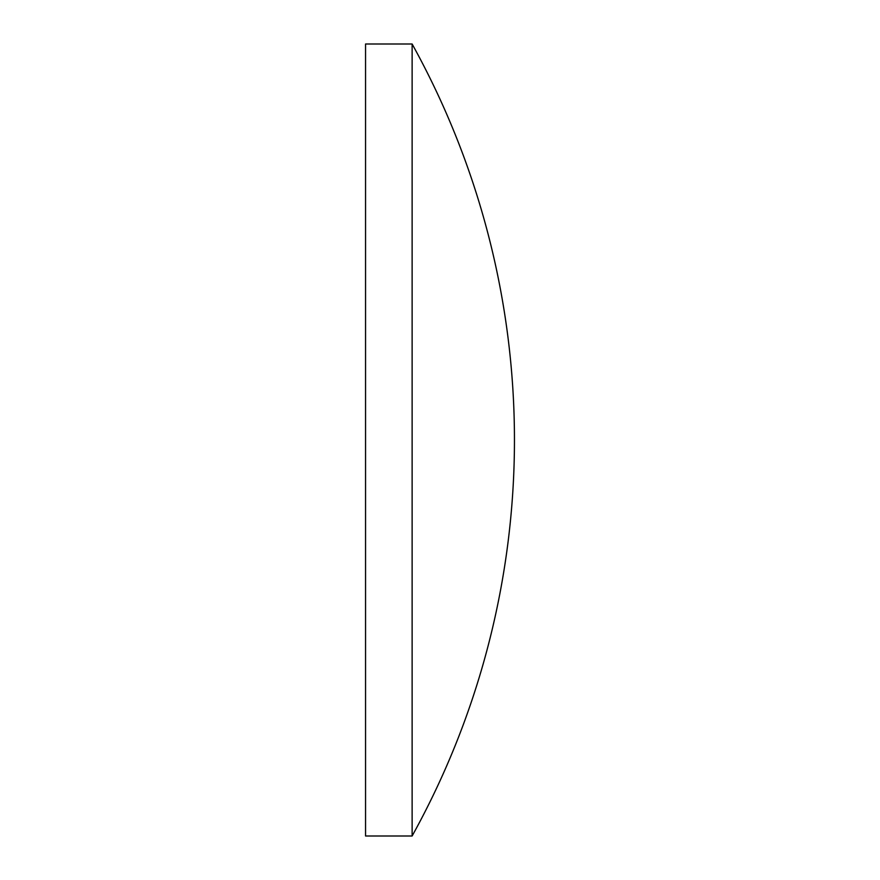 <?xml version="1.0" encoding="UTF-8"?>
<svg xmlns="http://www.w3.org/2000/svg" width="880" height="880" viewBox="0 0 880 880"><rect width="100%" height="100%" fill="white"/><g stroke="black" fill="none" stroke-linecap="round" stroke-linejoin="round"><path stroke-width="0.66" stroke-dasharray="4.4 3.3" d="M412.126 44L412.126 836M365.552 44L365.552 836"/><path stroke-width="1.32" d="M365.552 440L365.552 44L412.126 44L412.126 836L365.552 836L365.552 440M412.126 44A817.421 817.421 0 0 1 412.126 836"/></g></svg>
